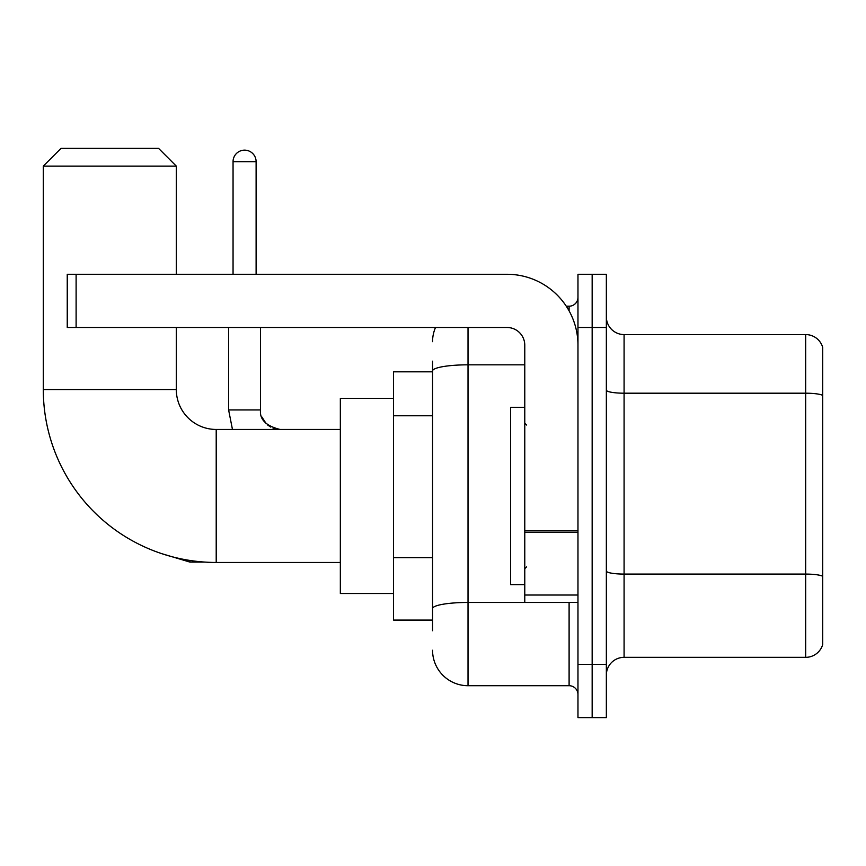 <?xml version="1.0" encoding="UTF-8"?>
<svg xmlns="http://www.w3.org/2000/svg" width="866" height="866" viewBox="0 0 866 866"><rect width="100%" height="100%" fill="white"/><g stroke="black" fill="none" stroke-linecap="round" stroke-linejoin="round"><path stroke-width="1.3" d="M432.556 630.729L432.556 370.984L432.556 371.817L393.543 371.817L393.543 620.088L432.556 620.088M577.968 664.428L577.968 717.633L592.16 717.633L592.16 664.428L592.16 717.633L606.352 717.633L606.352 664.428L592.16 664.428L592.16 327.489L592.16 664.428L577.968 664.428L577.968 327.489L592.16 327.489L592.16 274.284L592.16 327.489L606.352 327.489L606.352 664.428M606.352 327.489L606.352 274.284L577.968 274.284L577.968 327.489M468.019 327.489L468.019 685.71L569.103 685.71L569.103 602.357M566.277 306.207L569.103 306.207A8.866 8.866 0 0 0 577.968 297.341M432.556 614.773L432.556 608.614A35.463 6.159 180 0 1 468.019 602.455L569.103 602.455A8.866 1.537 0 0 0 572.188 602.357M524.774 364.824L468.019 364.824A35.463 6.159 180 0 0 432.556 370.984L432.556 361.176M577.968 694.575A8.866 8.866 0 0 0 569.103 685.71M432.556 341.669A35.463 35.463 0 0 1 435.522 327.489M468.019 685.71A35.463 35.463 0 0 1 432.556 650.236M606.352 675.069A17.731 17.731 0 0 1 624.083 657.337L805.672 657.337L805.672 334.579L624.083 334.579A17.731 17.731 0 0 1 606.352 316.848A17.731 17.731 0 0 0 624.083 334.579L624.083 657.337M822.7 347.342A17.731 17.731 0 0 0 805.672 334.579A17.731 17.731 0 0 1 822.7 347.342L822.7 644.564A17.731 17.731 0 0 1 805.672 657.337M822.7 395.654L822.7 576.301A17.731 3.074 180 0 0 805.672 574.082L624.083 574.082A17.731 3.074 -0 0 1 606.352 570.997M340.338 562.456L216.208 562.456A172.908 172.908 0 0 1 43.3 389.548L43.3 166.11L61.031 148.367L158.565 148.367L176.307 166.11L43.3 166.11M216.208 562.456L216.208 429.449A39.901 39.901 0 0 1 176.307 389.548L176.307 327.489M176.307 274.284L176.307 166.11M393.543 398.414L340.338 398.414L340.338 593.491L393.543 593.491M233.051 274.284L233.051 161.671A11.529 11.529 0 0 1 244.58 150.143A11.529 11.529 0 0 1 256.109 161.671L256.109 274.284M577.968 602.357L524.774 602.357L524.774 530.641L577.968 530.641M577.968 345.22A70.936 70.936 0 0 0 507.043 274.284L76.111 274.284L76.111 327.489L507.043 327.489A17.731 17.731 0 0 1 524.774 345.22L524.774 530.641M76.111 327.489L67.245 327.489L67.245 274.284L76.111 274.284M524.774 407.291L510.583 407.291L510.583 584.626L524.774 584.626M432.556 415.777L393.543 415.777M432.556 557.65L393.543 557.65M569.103 310.872L569.103 306.207M822.7 395.416A17.731 3.074 180 0 0 805.672 393.196L624.083 393.196A17.731 3.074 0 0 1 606.352 390.111M43.3 389.548L176.307 389.548M161.693 553.645L189.957 562.099L161.693 553.645L189.957 562.099L161.693 553.645L189.957 562.099L161.693 553.645L189.957 562.099L161.693 553.645L189.957 562.099L161.693 553.645L189.957 562.099L189.957 560.454M232.456 429.449L228.613 409.943L232.456 429.449L228.613 409.943L232.456 429.449L228.613 409.943L232.456 429.449L228.613 409.943L232.456 429.449L228.613 409.943L232.456 429.449L228.613 409.943L260.504 409.943M233.051 161.671L256.109 161.671M577.968 532.189L524.774 532.189M524.774 595.029L577.968 595.029M340.338 429.449L216.208 429.449M205.134 562.099L189.957 562.099M260.547 410.592L260.536 409.943C259.464 419.404 265.97 425.91 280.043 429.449C265.97 425.91 259.464 419.404 260.536 409.943C259.464 419.404 265.97 425.91 280.043 429.449C265.97 425.91 259.464 419.404 260.536 409.943C259.464 419.404 265.97 425.91 280.043 429.449C265.97 425.91 259.464 419.404 260.536 409.943C259.464 419.404 265.97 425.91 280.043 429.449C265.97 425.91 259.464 419.404 260.536 409.943C259.464 419.404 265.97 425.91 280.043 429.449L273.017 428.14M261.846 416.968L266.273 423.766M267.691 425.044L270.787 427.111M280.043 429.449C265.97 425.91 259.464 419.404 260.536 409.943L260.536 327.489M228.613 409.943L228.613 327.489M526.55 425.022L524.774 423.247M526.55 566.894L524.774 568.659"/></g></svg>
